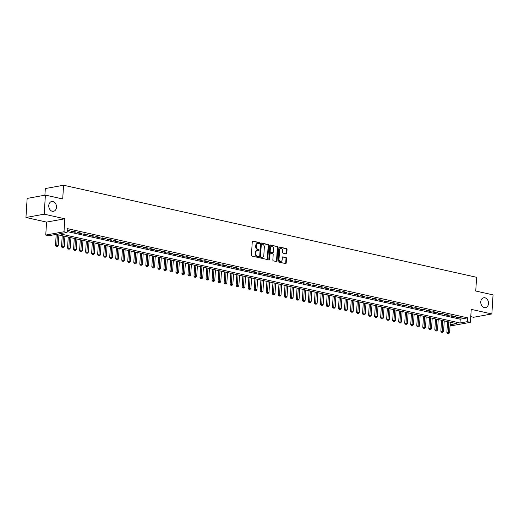 <?xml version="1.0" encoding="UTF-8"?>
<svg xmlns="http://www.w3.org/2000/svg" width="519" height="519" viewBox="0 0 519 519"><rect width="100%" height="100%" fill="white"/><g stroke="black" fill="none" stroke-linecap="round" stroke-linejoin="round"><path stroke-width="0.78" d="M259.571 243.132A0.538 0.409 79.7 0 0 259.189 242.516L252.915 241.114A0.766 0.584 79.7 0 0 252.273 241.731L251.423 255.212A0.766 0.584 79.7 0 0 251.968 256.094L258.248 257.489A0.538 0.409 79.7 0 0 258.313 256.444L257.502 256.263A2.452 1.875 79.7 0 1 255.763 253.447L255.835 252.318A2.452 1.875 79.7 0 1 257.288 250.333A2.452 1.875 79.7 0 1 257.872 250.346L258.689 250.528A0.538 0.409 79.7 0 0 258.754 249.477L257.943 249.295A2.452 1.875 79.7 0 1 256.198 246.48L256.269 245.357A2.452 1.875 79.7 0 1 257.722 243.366A2.452 1.875 79.7 0 1 258.313 243.385L259.124 243.56A0.538 0.409 79.7 0 0 259.571 243.132M258.968 243.528A0.538 0.409 79.7 0 0 258.696 242.607L252.5 241.225M258.092 257.456A0.538 0.409 79.7 0 0 257.82 256.535L257.009 256.354L257.502 256.263M258.527 250.489A0.538 0.409 79.7 0 0 258.261 249.568L257.45 249.386L257.943 249.295M480.769 301.811A4.989 3.821 79.7 0 0 485.518 307.585A4.989 3.821 79.7 0 0 488.476 303.531A4.989 3.821 79.7 0 0 483.734 297.763A4.989 3.821 79.7 0 0 480.769 301.811M48.773 205.53A4.989 3.821 79.7 0 0 53.515 211.298A4.989 3.821 79.7 0 0 56.474 207.25A4.989 3.821 79.7 0 0 51.731 201.482A4.989 3.821 79.7 0 0 48.773 205.53M286.177 253.882A0.766 0.584 79.7 0 0 286.819 253.266L287.052 249.483A0.766 0.584 79.7 0 0 286.507 248.601L279.533 247.05A0.766 0.584 79.7 0 0 278.898 247.667L278.048 261.148A0.766 0.584 79.7 0 0 278.593 262.024L285.567 263.581A0.766 0.584 79.7 0 0 286.203 262.964L286.494 258.397A0.766 0.584 79.7 0 0 285.95 257.515L282.965 256.847A0.766 0.584 79.7 0 0 282.33 257.469L282.187 259.734A2.05 1.57 79.7 0 1 280.967 261.394A2.05 1.57 79.7 0 1 279.021 259.026L279.579 250.152A2.05 1.57 79.7 0 1 280.798 248.491A2.05 1.57 79.7 0 1 282.745 250.859L282.647 252.338A0.766 0.584 79.7 0 0 283.192 253.22L286.177 253.882M67.068 231.552L460.243 319.185L467.645 317.842L467.405 321.657L470.415 322.325L452.166 325.64L450.083 325.173M45.393 195.112L44.193 214.178L25.95 217.493L27.15 198.427L45.393 195.112L62.708 198.965L63.571 185.238L476.604 277.289L475.741 291.023L493.05 294.883L491.85 313.956L471.226 309.356L470.415 322.325M25.95 217.493L46.574 222.093L64.817 218.778L44.193 214.178M64.817 218.778L63.999 231.746L67.009 232.415L59.614 233.758L460.003 323L467.405 321.657M467.645 317.842L67.249 228.6L67.009 232.415M268.673 245.39A0.766 0.584 79.7 0 0 268.128 244.507L261.154 242.95A0.766 0.584 79.7 0 0 260.519 243.573L259.669 257.048A0.766 0.584 79.7 0 0 260.214 257.93L267.188 259.481A0.766 0.584 79.7 0 0 267.823 258.864L268.673 245.39L268.18 245.481A0.766 0.584 79.7 0 0 267.635 244.598L260.746 243.061M270.347 245L277.321 246.557A0.766 0.584 79.7 0 1 277.866 247.433L277.016 260.914A0.766 0.584 79.7 0 1 276.38 261.531L273.396 260.869A0.766 0.584 79.7 0 1 272.851 259.987L273.195 254.518A0.766 0.584 79.7 0 0 272.65 253.642L270.671 253.201A0.766 0.584 79.7 0 0 270.029 253.817L269.672 259.506A0.538 0.409 79.7 0 1 268.848 259.318L269.711 245.617A0.766 0.584 79.7 0 1 270.347 245L269.99 245.065M470.772 316.635L473.607 317.271L491.85 313.956M67.133 230.52L70 230.663L67.165 230.027M76.021 231.999L72.407 231.195L71.174 231.422L74.788 232.227L76.021 231.999M82.041 233.342L78.427 232.538L77.195 232.765L80.808 233.569L82.041 233.342M88.061 234.685L84.448 233.881L83.215 234.108L86.829 234.912L88.061 234.685M94.082 236.028L90.468 235.224L89.236 235.444L92.849 236.255L94.082 236.028M100.102 237.371L96.489 236.567L95.256 236.787L98.87 237.592L100.102 237.371M106.123 238.714L102.509 237.91L101.276 238.13L104.89 238.935L106.123 238.714M112.143 240.057L108.529 239.246L107.297 239.473L110.91 240.278L112.143 240.057M118.163 241.393L114.556 240.589L113.324 240.816L116.931 241.62L118.163 241.393M124.19 242.736L120.577 241.932L119.344 242.159L122.951 242.963L124.19 242.736M130.211 244.079L126.597 243.275L125.364 243.502L128.978 244.306L130.211 244.079M136.231 245.422L132.617 244.618L131.385 244.838L134.998 245.643L136.231 245.422M142.251 246.765L138.638 245.961L137.405 246.181L141.019 246.986L142.251 246.765M148.272 248.108L144.658 247.304L143.426 247.524L147.039 248.329L148.272 248.108M154.292 249.444L150.679 248.64L149.446 248.867L153.06 249.671L154.292 249.444M160.313 250.787L156.699 249.983L155.466 250.21L159.08 251.014L160.313 250.787M166.333 252.13L162.719 251.326L161.487 251.553L165.1 252.357L166.333 252.13M172.353 253.473L168.74 252.669L167.507 252.889L171.121 253.7L172.353 253.473M178.374 254.816L174.76 254.012L173.528 254.232L177.141 255.037L178.374 254.816M184.394 256.159L180.781 255.354L179.548 255.575L183.162 256.38L184.394 256.159M190.415 257.502L186.808 256.691L185.568 256.918L189.182 257.722L190.415 257.502M196.435 258.838L192.828 258.034L191.595 258.261L195.202 259.065L196.435 258.838M202.462 260.181L198.848 259.377L197.616 259.604L201.223 260.408L202.462 260.181M208.482 261.524L204.869 260.72L203.636 260.947L207.25 261.751L208.482 261.524M214.503 262.867L210.889 262.063L209.657 262.283L213.27 263.088L214.503 262.867M220.523 264.21L216.91 263.405L215.677 263.626L219.29 264.431L220.523 264.21M226.544 265.553L222.93 264.748L221.697 264.969L225.311 265.773L226.544 265.553M232.564 266.896L228.95 266.085L227.718 266.312L231.331 267.116L232.564 266.896M238.584 268.232L234.971 267.428L233.738 267.655L237.352 268.459L238.584 268.232M244.605 269.575L240.991 268.771L239.759 268.998L243.372 269.802L244.605 269.575M250.625 270.918L247.012 270.114L245.779 270.334L249.392 271.145L250.625 270.918M256.646 272.261L253.032 271.456L251.799 271.677L255.413 272.481L256.646 272.261M262.666 273.604L259.052 272.799L257.82 273.02L261.433 273.824L262.666 273.604M268.686 274.947L265.079 274.136L263.84 274.363L267.454 275.167L268.686 274.947M274.707 276.283L271.1 275.479L269.867 275.706L273.474 276.51L274.707 276.283M280.734 277.626L277.12 276.822L275.887 277.049L279.494 277.853L280.734 277.626M286.754 278.969L283.14 278.165L281.908 278.392L285.521 279.196L286.754 278.969M292.774 280.312L289.161 279.507L287.928 279.728L291.542 280.539L292.774 280.312M298.795 281.655L295.181 280.85L293.949 281.071L297.562 281.875L298.795 281.655M304.815 282.998L301.202 282.193L299.969 282.414L303.583 283.218L304.815 282.998M310.836 284.341L307.222 283.53L305.989 283.757L309.603 284.561L310.836 284.341M316.856 285.677L313.242 284.873L312.01 285.1L315.623 285.904L316.856 285.677M322.876 287.02L319.263 286.216L318.03 286.443L321.644 287.247L322.876 287.02M328.897 288.363L325.283 287.558L324.051 287.786L327.664 288.59L328.897 288.363M334.917 289.706L331.304 288.901L330.071 289.122L333.685 289.926L334.917 289.706M340.938 291.049L337.324 290.244L336.091 290.465L339.705 291.269L340.938 291.049M346.958 292.392L343.351 291.587L342.112 291.808L345.725 292.612L346.958 292.392M352.978 293.728L349.371 292.924L348.139 293.151L351.746 293.955L352.978 293.728M359.005 295.071L355.392 294.267L354.159 294.494L357.766 295.298L359.005 295.071M365.026 296.414L361.412 295.609L360.18 295.836L363.793 296.641L365.026 296.414M371.046 297.757L367.433 296.952L366.2 297.173L369.813 297.984L371.046 297.757M377.066 299.1L373.453 298.295L372.22 298.516L375.834 299.32L377.066 299.1M383.087 300.443L379.473 299.638L378.241 299.859L381.854 300.663L383.087 300.443M389.107 301.786L385.494 300.975L384.261 301.202L387.875 302.006L389.107 301.786M395.128 303.122L391.514 302.317L390.282 302.545L393.895 303.349L395.128 303.122M401.148 304.465L397.535 303.66L396.302 303.887L399.915 304.692L401.148 304.465M407.168 305.808L403.555 305.003L402.322 305.23L405.936 306.035L407.168 305.808M413.189 307.151L409.575 306.346L408.343 306.567L411.956 307.378L413.189 307.151M419.209 308.494L415.596 307.689L414.363 307.91L417.977 308.714L419.209 308.494M425.23 309.837L421.623 309.032L420.384 309.253L423.997 310.057L425.23 309.837M431.25 311.179L427.643 310.368L426.41 310.596L430.017 311.4L431.25 311.179M437.277 312.516L433.663 311.711L432.431 311.938L436.038 312.743L437.277 312.516M443.297 313.859L439.684 313.054L438.451 313.281L442.065 314.086L443.297 313.859M449.318 315.202L445.704 314.397L444.472 314.618L448.085 315.429L449.318 315.202M455.338 316.545L451.725 315.74L450.492 315.961L454.106 316.765L455.338 316.545M456.512 317.304L460.126 318.108L461.359 317.888L457.745 317.083L456.512 317.304M63.571 185.238L45.322 188.553L44.906 195.196M450.103 324.797L456.551 323.629L56.162 234.387L48.767 235.73L45.756 235.062L63.999 231.746M46.574 222.093L45.756 235.062M460.243 319.185L460.003 323M68.767 230.884L68.8 230.391M74.788 232.227L74.82 231.734M80.808 233.569L80.841 233.076M86.829 234.912L86.861 234.419M92.849 236.255L92.882 235.762M98.87 237.592L98.902 237.105M104.89 238.935L104.922 238.442M110.91 240.278L110.943 239.784M116.931 241.62L116.963 241.127M122.951 242.963L122.984 242.47M128.978 244.306L129.004 243.813M134.998 245.643L135.024 245.156M141.019 246.986L141.045 246.493M147.039 248.329L147.072 247.835M153.06 249.671L153.092 249.178M159.08 251.014L159.112 250.521M165.1 252.357L165.133 251.864M171.121 253.7L171.153 253.207M177.141 255.037L177.174 254.55M183.162 256.38L183.194 255.886M189.182 257.722L189.214 257.229M195.202 259.065L195.235 258.572M201.223 260.408L201.255 259.915M207.25 261.751L207.276 261.258M213.27 263.088L213.296 262.601M219.29 264.431L219.316 263.944M225.311 265.773L225.343 265.28M231.331 267.116L231.364 266.623M237.352 268.459L237.384 267.966M243.372 269.802L243.405 269.309M249.392 271.145L249.425 270.652M255.413 272.481L255.445 271.995M261.433 273.824L261.466 273.331M267.454 275.167L267.486 274.674M273.474 276.51L273.507 276.017M279.494 277.853L279.527 277.36M285.521 279.196L285.547 278.703M291.542 280.539L291.568 280.046M297.562 281.875L297.588 281.389M303.583 283.218L303.615 282.725M309.603 284.561L309.635 284.068M315.623 285.904L315.656 285.411M321.644 287.247L321.676 286.754M327.664 288.59L327.697 288.097M333.685 289.926L333.717 289.44M339.705 291.269L339.737 290.783M345.725 292.612L345.758 292.119M351.746 293.955L351.778 293.462M357.766 295.298L357.799 294.805M363.793 296.641L363.819 296.148M369.813 297.984L369.839 297.491M375.834 299.32L375.86 298.834M381.854 300.663L381.887 300.17M387.875 302.006L387.907 301.513M393.895 303.349L393.927 302.856M399.915 304.692L399.948 304.199M405.936 306.035L405.968 305.542M411.956 307.378L411.989 306.885M417.977 308.714L418.009 308.228M423.997 310.057L424.029 309.564M430.017 311.4L430.05 310.907M436.038 312.743L436.07 312.25M442.065 314.086L442.091 313.593M448.085 315.429L448.111 314.936M454.106 316.765L454.131 316.279M460.126 318.108L460.158 317.615M257.722 243.366L257.229 243.456A2.452 1.875 79.7 0 0 255.776 245.448L256.269 245.357M257.45 249.386A2.452 1.875 79.7 0 1 255.705 246.57L255.776 245.448M257.288 250.333L256.795 250.424A2.452 1.875 79.7 0 0 255.342 252.409L255.835 252.318M257.009 256.354A2.452 1.875 79.7 0 1 255.27 253.532L255.342 252.409M267.103 259.468A0.766 0.584 79.7 0 0 267.33 258.955L268.18 245.481M261.738 244.144A0.538 0.409 79.7 0 0 261.291 244.579L260.551 256.412A0.538 0.409 79.7 0 0 260.927 257.028L261.79 257.216A2.452 1.875 79.7 0 0 262.374 257.229A2.452 1.875 79.7 0 0 263.827 255.244L264.34 247.154A2.452 1.875 79.7 0 0 262.595 244.339L261.738 244.144M261.245 244.235A0.538 0.409 79.7 0 0 260.798 244.67L261.291 244.579M262.374 257.229L261.881 257.32A2.452 1.875 79.7 0 1 261.297 257.307L260.434 257.113A0.538 0.409 79.7 0 1 260.058 256.496L260.798 244.67M269.932 245.111L277.321 246.557M276.296 261.511A0.766 0.584 79.7 0 0 276.523 261.005L277.373 247.524A0.766 0.584 79.7 0 0 276.828 246.648M270.178 253.285A0.766 0.584 79.7 0 0 269.536 253.901L269.179 259.597L269.672 259.506M273.552 248.848A2.05 1.57 79.7 0 0 271.606 246.48A2.05 1.57 79.7 0 0 270.386 248.14L270.191 251.267A0.766 0.584 79.7 0 0 270.736 252.15L272.715 252.591A0.766 0.584 79.7 0 0 273.351 251.975L273.552 248.848M271.606 246.48L271.113 246.57A2.05 1.57 79.7 0 0 269.893 248.231L270.386 248.14M272.579 252.617A0.766 0.584 79.7 0 1 272.222 252.682L270.243 252.24A0.766 0.584 79.7 0 1 269.698 251.358L269.893 248.231M280.798 248.491L280.305 248.582A2.05 1.57 79.7 0 0 279.086 250.242L279.579 250.152M280.967 261.394L280.474 261.485A2.05 1.57 79.7 0 1 278.528 259.117L279.086 250.242M285.489 263.561A0.766 0.584 79.7 0 0 285.709 263.055L286.001 258.481A0.766 0.584 79.7 0 0 285.456 257.606L282.55 256.957M286.099 253.862A0.766 0.584 79.7 0 0 286.326 253.356L286.559 249.574A0.766 0.584 79.7 0 0 286.014 248.692L279.125 247.154M56.201 234.393L55.507 245.377L58.245 245.493L58.907 234.997M57.401 234.666L56.759 246.317L56.266 246.408L57.362 246.447L56.759 246.317M58.245 245.493L57.362 246.447M56.266 246.408L55.507 245.377M62.222 235.736L61.527 246.72L64.265 246.836L64.927 236.34M63.422 236.002L62.78 247.66L62.286 247.745L63.383 247.79L62.78 247.66M64.265 246.836L63.383 247.79M62.286 247.745L61.527 246.72M68.242 237.079L67.548 248.063L70.292 248.173L70.947 237.683M69.442 237.345L68.806 248.997L68.307 249.088L69.403 249.133L68.806 248.997M70.292 248.173L69.403 249.133M68.307 249.088L67.548 248.063M74.262 238.422L73.575 249.405L76.312 249.516L76.968 239.025M75.463 238.688L74.827 250.34L74.334 250.43L75.424 250.476L74.827 250.34M76.312 249.516L75.424 250.476M74.334 250.43L73.575 249.405M80.283 239.765L79.595 250.748L82.333 250.859L82.988 240.368M81.483 240.031L80.847 251.683L80.354 251.773L81.444 251.819L80.847 251.683M82.333 250.859L81.444 251.819M80.354 251.773L79.595 250.748M86.303 241.108L85.616 252.091L88.353 252.202L89.015 241.711M87.51 241.374L86.868 253.025L86.375 253.116L87.471 253.162L86.868 253.025M88.353 252.202L87.471 253.162M86.375 253.116L85.616 252.091M92.324 242.444L91.636 253.434L94.374 253.544L95.035 243.048M93.53 242.717L92.888 254.368L92.395 254.459L93.491 254.498L92.888 254.368M94.374 253.544L93.491 254.498M92.395 254.459L91.636 253.434M98.344 243.787L97.656 254.771L100.394 254.887L101.056 244.391M99.551 244.06L98.908 255.711L98.415 255.796L99.512 255.841L98.908 255.711M100.394 254.887L99.512 255.841M98.415 255.796L97.656 254.771M104.364 245.13L103.677 256.114L106.414 256.224L107.076 245.734M105.571 245.396L104.929 257.048L104.436 257.139L105.532 257.184L104.929 257.048M106.414 256.224L105.532 257.184M104.436 257.139L103.677 256.114M110.391 246.473L109.697 257.456L112.435 257.567L113.097 247.076M111.591 246.739L110.949 258.391L110.456 258.481L111.553 258.527L110.949 258.391M112.435 257.567L111.553 258.527M110.456 258.481L109.697 257.456M116.412 247.816L115.718 258.799L118.455 258.91L119.117 248.419M117.612 248.082L116.97 259.734L116.477 259.824L117.573 259.87L116.97 259.734M118.455 258.91L117.573 259.87M116.477 259.824L115.718 258.799M122.432 249.159L121.738 260.142L124.476 260.253L125.137 249.762M123.632 249.425L122.99 261.076L122.497 261.167L123.593 261.213L122.99 261.076M124.476 260.253L123.593 261.213M122.497 261.167L121.738 260.142M128.453 250.502L127.758 261.485L130.496 261.595L131.158 251.105M129.653 250.768L129.01 262.419L128.517 262.51L129.614 262.556L129.01 262.419M130.496 261.595L129.614 262.556M128.517 262.51L127.758 261.485M134.473 251.838L133.779 262.828L136.516 262.938L137.178 252.442M135.673 252.111L135.031 263.762L134.538 263.853L135.634 263.892L135.031 263.762M136.516 262.938L135.634 263.892M134.538 263.853L133.779 262.828M140.493 253.181L139.799 264.165L142.537 264.281L143.199 253.785M141.693 253.454L141.051 265.105L140.558 265.19L141.655 265.235L141.051 265.105M142.537 264.281L141.655 265.235M140.558 265.19L139.799 264.165M146.514 254.524L145.826 265.507L148.564 265.618L149.219 255.127M147.714 254.79L147.078 266.442L146.585 266.532L147.675 266.578L147.078 266.442M148.564 265.618L147.675 266.578M146.585 266.532L145.826 265.507M152.534 255.867L151.846 266.85L154.584 266.961L155.239 256.47M153.734 256.133L153.099 267.785L152.605 267.875L153.695 267.921L153.099 267.785M154.584 266.961L153.695 267.921M152.605 267.875L151.846 266.85M158.555 257.21L157.867 268.193L160.605 268.304L161.26 257.813M159.755 257.476L159.119 269.127L158.626 269.218L159.716 269.264L159.119 269.127M160.605 268.304L159.716 269.264M158.626 269.218L157.867 268.193M164.575 258.553L163.887 269.536L166.625 269.646L167.287 259.156M165.782 258.819L165.139 270.47L164.646 270.561L165.743 270.607L165.139 270.47M166.625 269.646L165.743 270.607M164.646 270.561L163.887 269.536M170.595 259.889L169.908 270.879L172.645 270.989L173.307 260.493M171.802 260.162L171.16 271.813L170.667 271.904L171.763 271.95L171.16 271.813M172.645 270.989L171.763 271.95M170.667 271.904L169.908 270.879M176.616 261.232L175.928 272.216L178.666 272.332L179.327 261.836M177.822 261.505L177.18 273.156L176.687 273.241L177.783 273.286L177.18 273.156M178.666 272.332L177.783 273.286M176.687 273.241L175.928 272.216M182.636 262.575L181.948 273.558L184.686 273.669L185.348 263.178M183.843 262.841L183.201 274.499L182.707 274.583L183.804 274.629L183.201 274.499M184.686 273.669L183.804 274.629M182.707 274.583L181.948 273.558M188.663 263.918L187.969 274.901L190.707 275.012L191.368 264.521M189.863 264.184L189.221 275.836L188.728 275.926L189.824 275.972L189.221 275.836M190.707 275.012L189.824 275.972M188.728 275.926L187.969 274.901M194.683 265.261L193.989 276.244L196.727 276.355L197.389 265.864M195.884 265.527L195.241 277.178L194.748 277.269L195.845 277.315L195.241 277.178M196.727 276.355L195.845 277.315M194.748 277.269L193.989 276.244M200.704 266.604L200.01 277.587L202.747 277.697L203.409 267.207M201.904 266.87L201.262 278.521L200.769 278.612L201.865 278.658L201.262 278.521M202.747 277.697L201.865 278.658M200.769 278.612L200.01 277.587M206.724 267.947L206.03 278.93L208.768 279.04L209.429 268.55M207.924 268.213L207.282 279.864L206.789 279.955L207.885 280.001L207.282 279.864M208.768 279.04L207.885 280.001M206.789 279.955L206.03 278.93M212.745 269.283L212.05 280.273L214.788 280.383L215.45 269.886M213.945 269.556L213.303 281.207L212.809 281.298L213.906 281.337L213.303 281.207M214.788 280.383L213.906 281.337M212.809 281.298L212.05 280.273M218.765 270.626L218.071 281.609L220.809 281.726L221.47 271.229M219.965 270.899L219.323 282.55L218.83 282.634L219.926 282.68L219.323 282.55M220.809 281.726L219.926 282.68M218.83 282.634L218.071 281.609M224.785 271.969L224.098 282.952L226.835 283.063L227.491 272.572M225.986 272.235L225.35 283.887L224.857 283.977L225.947 284.023L225.35 283.887M226.835 283.063L225.947 284.023M224.857 283.977L224.098 282.952M230.806 273.312L230.118 284.295L232.856 284.406L233.511 273.915M232.006 273.578L231.37 285.229L230.877 285.32L231.967 285.366L231.37 285.229M232.856 284.406L231.967 285.366M230.877 285.32L230.118 284.295M236.826 274.655L236.139 285.638L238.876 285.748L239.531 275.258M238.026 274.921L237.391 286.572L236.898 286.663L237.987 286.709L237.391 286.572M238.876 285.748L237.987 286.709M236.898 286.663L236.139 285.638M242.847 275.998L242.159 286.981L244.897 287.091L245.558 276.601M244.053 276.264L243.411 287.915L242.918 288.006L244.014 288.051L243.411 287.915M244.897 287.091L244.014 288.051M242.918 288.006L242.159 286.981M248.867 277.334L248.179 288.324L250.917 288.434L251.579 277.944M250.074 277.607L249.431 289.258L248.938 289.349L250.035 289.394L249.431 289.258M250.917 288.434L250.035 289.394M248.938 289.349L248.179 288.324M254.887 278.677L254.2 289.66L256.937 289.777L257.599 279.28M256.094 278.95L255.452 290.601L254.959 290.692L256.055 290.731L255.452 290.601M256.937 289.777L256.055 290.731M254.959 290.692L254.2 289.66M260.908 280.02L260.22 291.003L262.958 291.12L263.62 280.623M262.114 280.286L261.472 291.944L260.979 292.028L262.076 292.074L261.472 291.944M262.958 291.12L262.076 292.074M260.979 292.028L260.22 291.003M266.935 281.363L266.241 292.346L268.978 292.457L269.64 281.966M268.135 281.629L267.493 293.28L267 293.371L268.096 293.417L267.493 293.28M268.978 292.457L268.096 293.417M267 293.371L266.241 292.346M272.955 282.706L272.261 293.689L274.999 293.799L275.66 283.309M274.155 282.972L273.513 294.623L273.02 294.714L274.116 294.76L273.513 294.623M274.999 293.799L274.116 294.76M273.02 294.714L272.261 293.689M278.975 284.049L278.281 295.032L281.019 295.142L281.681 284.652M280.176 284.315L279.533 295.966L279.04 296.057L280.137 296.102L279.533 295.966M281.019 295.142L280.137 296.102M279.04 296.057L278.281 295.032M284.996 285.392L284.302 296.375L287.039 296.485L287.701 285.995M286.196 285.658L285.554 297.309L285.061 297.4L286.157 297.445L285.554 297.309M287.039 296.485L286.157 297.445M285.061 297.4L284.302 296.375M291.016 286.728L290.322 297.718L293.06 297.828L293.722 287.331M292.216 287.001L291.574 298.652L291.081 298.743L292.178 298.782L291.574 298.652M293.06 297.828L292.178 298.782M291.081 298.743L290.322 297.718M297.037 288.071L296.343 299.054L299.08 299.171L299.742 288.674M298.237 288.343L297.595 299.995L297.102 300.079L298.198 300.125L297.595 299.995M299.08 299.171L298.198 300.125M297.102 300.079L296.343 299.054M303.057 289.414L302.369 300.397L305.107 300.507L305.762 290.017M304.257 289.68L303.621 301.338L303.128 301.422L304.218 301.468L303.621 301.338M305.107 300.507L304.218 301.468M303.128 301.422L302.369 300.397M309.077 290.757L308.39 301.74L311.128 301.85L311.783 291.36M310.278 291.023L309.642 302.674L309.149 302.765L310.239 302.811L309.642 302.674M311.128 301.85L310.239 302.811M309.149 302.765L308.39 301.74M315.098 292.1L314.41 303.083L317.148 303.193L317.803 292.703M316.298 292.366L315.662 304.017L315.169 304.108L316.259 304.153L315.662 304.017M317.148 303.193L316.259 304.153M315.169 304.108L314.41 303.083M321.118 293.443L320.431 304.426L323.168 304.536L323.83 294.046M322.325 293.709L321.683 305.36L321.19 305.451L322.286 305.496L321.683 305.36M323.168 304.536L322.286 305.496M321.19 305.451L320.431 304.426M327.139 294.786L326.451 305.769L329.189 305.879L329.85 295.389M328.345 295.052L327.703 306.703L327.21 306.794L328.306 306.839L327.703 306.703M329.189 305.879L328.306 306.839M327.21 306.794L326.451 305.769M333.159 296.122L332.471 307.112L335.209 307.222L335.871 296.725M334.366 296.394L333.723 308.046L333.23 308.137L334.327 308.176L333.723 308.046M335.209 307.222L334.327 308.176M333.23 308.137L332.471 307.112M339.186 297.465L338.492 308.448L341.23 308.565L341.891 298.068M340.386 297.737L339.744 309.389L339.251 309.473L340.347 309.519L339.744 309.389M341.23 308.565L340.347 309.519M339.251 309.473L338.492 308.448M345.206 298.808L344.512 309.791L347.25 309.901L347.912 299.411M346.407 299.074L345.764 310.725L345.271 310.816L346.368 310.862L345.764 310.725M347.25 309.901L346.368 310.862M345.271 310.816L344.512 309.791M351.227 300.151L350.533 311.134L353.27 311.244L353.932 300.754M352.427 300.417L351.785 312.068L351.292 312.159L352.388 312.204L351.785 312.068M353.27 311.244L352.388 312.204M351.292 312.159L350.533 311.134M357.247 301.494L356.553 312.477L359.291 312.587L359.952 302.097M358.447 301.76L357.805 313.411L357.312 313.502L358.408 313.547L357.805 313.411M359.291 312.587L358.408 313.547M357.312 313.502L356.553 312.477M363.268 302.837L362.573 313.82L365.311 313.93L365.973 303.44M364.468 303.102L363.825 314.754L363.332 314.845L364.429 314.89L363.825 314.754M365.311 313.93L364.429 314.89M363.332 314.845L362.573 313.82M369.288 304.173L368.594 315.163L371.332 315.273L371.993 304.776M370.488 304.445L369.846 316.097L369.353 316.188L370.449 316.233L369.846 316.097M371.332 315.273L370.449 316.233M369.353 316.188L368.594 315.163M375.308 305.516L374.614 316.499L377.352 316.616L378.014 306.119M376.509 305.788L375.866 317.44L375.373 317.531L376.47 317.57L375.866 317.44M377.352 316.616L376.47 317.57M375.373 317.531L374.614 316.499M381.329 306.859L380.641 317.842L383.379 317.959L384.034 307.462M382.529 307.125L381.893 318.783L381.4 318.867L382.49 318.913L381.893 318.783M383.379 317.959L382.49 318.913M381.4 318.867L380.641 317.842M387.349 308.202L386.661 319.185L389.399 319.295L390.054 308.805M388.549 308.468L387.914 320.119L387.421 320.21L388.51 320.255L387.914 320.119M389.399 319.295L388.51 320.255M387.421 320.21L386.661 319.185M393.37 309.545L392.682 320.528L395.42 320.638L396.075 310.148M394.57 309.811L393.934 321.462L393.441 321.553L394.531 321.598L393.934 321.462M395.42 320.638L394.531 321.598M393.441 321.553L392.682 320.528M399.39 310.887L398.702 321.871L401.44 321.981L402.102 311.491M400.597 311.153L399.954 322.805L399.461 322.896L400.558 322.941L399.954 322.805M401.44 321.981L400.558 322.941M399.461 322.896L398.702 321.871M405.41 312.23L404.723 323.214L407.46 323.324L408.122 312.834M406.617 312.496L405.975 324.148L405.482 324.239L406.578 324.284L405.975 324.148M407.46 323.324L406.578 324.284M405.482 324.239L404.723 323.214M411.431 313.567L410.743 324.557L413.481 324.667L414.143 314.17M412.637 313.839L411.995 325.491L411.502 325.582L412.599 325.621L411.995 325.491M413.481 324.667L412.599 325.621M411.502 325.582L410.743 324.557M417.458 314.91L416.763 325.893L419.501 326.01L420.163 315.513M418.658 315.182L418.016 326.834L417.523 326.918L418.619 326.964L418.016 326.834M419.501 326.01L418.619 326.964M417.523 326.918L416.763 325.893M423.478 316.253L422.784 327.236L425.522 327.346L426.183 316.856M424.678 316.519L424.036 328.17L423.543 328.261L424.639 328.306L424.036 328.17M425.522 327.346L424.639 328.306M423.543 328.261L422.784 327.236M429.498 317.596L428.804 328.579L431.542 328.689L432.204 318.199M430.699 317.862L430.056 329.513L429.563 329.604L430.66 329.649L430.056 329.513M431.542 328.689L430.66 329.649M429.563 329.604L428.804 328.579M435.519 318.938L434.825 329.922L437.562 330.032L438.224 319.542M436.719 319.204L436.077 330.856L435.584 330.947L436.68 330.992L436.077 330.856M437.562 330.032L436.68 330.992M435.584 330.947L434.825 329.922M441.539 320.281L440.845 331.265L443.583 331.375L444.245 320.885M442.739 320.547L442.097 332.199L441.604 332.29L442.701 332.335L442.097 332.199M443.583 331.375L442.701 332.335M441.604 332.29L440.845 331.265M447.56 321.624L446.865 332.608L449.603 332.718L450.265 322.228M448.76 321.89L448.118 333.542L447.625 333.633L448.721 333.678L448.118 333.542M449.603 332.718L448.721 333.678M447.625 333.633L446.865 332.608M258.696 242.607L259.189 242.516M257.82 256.535L258.313 256.444M258.261 249.568L258.754 249.477M255.705 246.57L256.198 246.48M255.27 253.532L255.763 253.447M252.558 241.179L252.915 241.114M267.33 258.955L267.823 258.864M260.804 243.015L261.154 242.95M267.635 244.598L268.128 244.507M260.058 256.496L260.551 256.412M260.434 257.113L260.927 257.028M261.297 257.307L261.79 257.216M277.373 247.524L277.866 247.433M276.523 261.005L277.016 260.914M269.536 253.901L270.029 253.817M269.698 251.358L270.191 251.267M270.243 252.24L270.736 252.15M272.222 252.682L272.715 252.591M278.528 259.117L279.021 259.026M282.608 256.911L282.965 256.847M285.456 257.606L285.95 257.515M286.001 258.481L286.494 258.397M285.709 263.055L286.203 262.964M279.183 247.115L279.533 247.05M286.014 248.692L286.507 248.601M286.559 249.574L287.052 249.483M286.326 253.356L286.819 253.266M261.115 244.235L261.615 244.144M269.99 253.285L270.483 253.194M272.404 252.682L272.897 252.597"/></g></svg>
